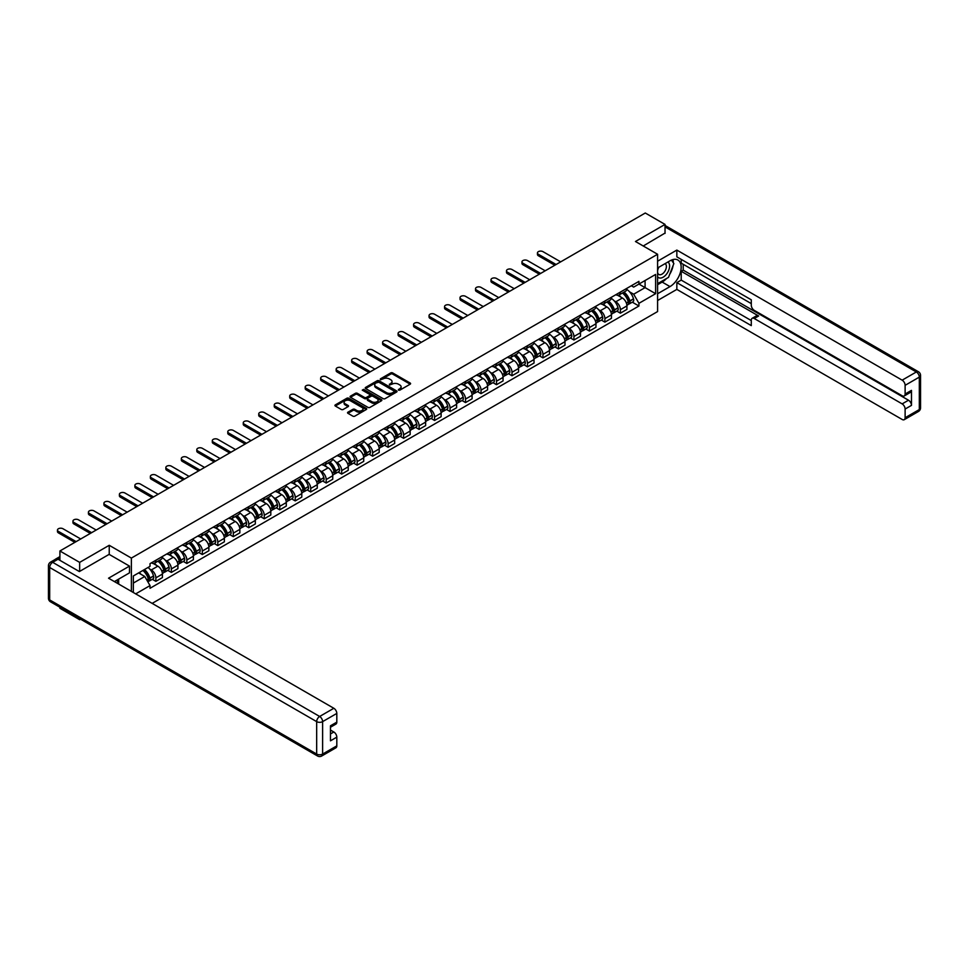 <?xml version="1.0" encoding="UTF-8"?>
<svg xmlns="http://www.w3.org/2000/svg" width="969" height="969" viewBox="0 0 969 969"><rect width="100%" height="100%" fill="white"/><g stroke="black" fill="none" stroke-linecap="round" stroke-linejoin="round"><path stroke-width="1.45" d="M398.477 390.156L399.846 390.156L410.19 384.172A1.381 0.799 0 0 0 410.19 383.046L392.651 372.92A1.381 0.799 0 0 0 390.713 372.92L380.357 378.903L380.357 379.691L383.058 378.915A4.409 2.544 0 0 1 389.296 378.915L390.761 379.763A4.409 2.544 0 0 1 392.045 381.556A4.409 2.544 0 0 1 390.761 383.361L389.417 384.923L392.118 384.148A4.409 2.544 0 0 1 398.356 384.148L399.822 384.996A4.409 2.544 0 0 1 401.105 386.788A4.409 2.544 0 0 1 399.822 388.593L398.477 390.156L398.477 389.368M347.944 412.188A1.381 0.799 0 0 0 347.944 413.315L352.861 416.149A1.381 0.799 0 0 0 354.811 416.149L366.306 409.512A1.381 0.799 0 0 0 366.306 408.385L348.767 398.259A1.381 0.799 0 0 0 346.817 398.259L335.322 404.897A1.381 0.799 0 0 0 335.322 406.023L341.27 409.451A1.381 0.799 0 0 0 343.22 409.451L348.137 406.617A1.381 0.799 0 0 0 348.137 405.49L345.194 403.794A3.682 2.132 0 0 1 344.104 402.28A3.682 2.132 0 0 1 346.381 400.318A3.682 2.132 0 0 1 350.403 400.778L361.946 407.44A3.682 2.132 0 0 1 363.024 408.954A3.682 2.132 0 0 1 360.747 410.917A3.682 2.132 0 0 1 356.737 410.456L354.811 409.342A1.381 0.799 0 0 0 352.861 409.342L347.944 412.188L347.944 413.315L352.861 410.493L352.861 409.342M131.372 558.083L109.231 545.305L79.652 562.383L59.908 550.986L645.281 213.01L665.037 224.42L635.458 241.499L657.588 254.266L131.372 558.083L131.372 591.381M383.155 398.659A1.381 0.799 0 0 0 385.105 398.659L396.6 392.021A1.381 0.799 0 0 0 396.6 390.895L379.061 380.769A1.381 0.799 0 0 0 377.123 380.769L365.628 387.406A1.381 0.799 0 0 0 365.628 388.533L383.155 398.659M362.648 390.362L363.629 390.495L363.629 389.344L381.459 399.64A1.381 0.799 0 0 1 381.459 400.766L369.952 407.404A1.381 0.799 0 0 1 368.014 407.404L350.475 397.278L355.393 394.456L355.393 393.317L350.475 396.151A1.381 0.799 0 0 0 350.475 397.278L350.475 396.151M355.393 394.456A1.381 0.799 0 0 1 357.343 394.456L357.343 393.317A1.381 0.799 0 0 0 355.393 393.317M357.343 393.317L364.453 397.423A1.381 0.799 0 0 0 366.403 397.423L369.661 395.534A1.381 0.799 0 0 0 369.661 394.407L362.261 390.132L363.629 389.344M79.652 618.646L79.652 619.688L59.908 608.278L59.908 607.248M152.157 603.384L657.588 311.57L657.588 254.266M79.652 619.688L80.56 619.167M79.652 562.383L79.652 571.383M59.908 550.986L59.908 560.324M55.814 559.089A2.81 1.623 -120 0 0 55.427 559.21A2.81 1.623 -120 0 0 55.124 559.476M665.037 233.408L665.037 224.42M620.378 292.093A6.456 3.731 60 0 1 619.034 294.988L625.586 291.209A6.456 3.731 -120 0 0 626.919 288.314M614.152 300.826L615.812 301.771A6.456 3.731 60 0 1 620.378 309.68L626.919 305.901A6.456 3.731 -120 0 0 622.364 297.992L617.665 295.291M626.919 305.901L626.919 309.402L620.378 313.181L616.817 311.122M619.034 294.988A6.456 3.731 60 0 1 615.86 294.697M620.378 309.68L620.378 313.181M604.886 301.032A6.456 3.731 60 0 1 603.554 303.927L610.107 300.148A6.456 3.731 -120 0 0 611.439 297.253M601.337 320.061L604.886 322.12L611.439 318.341L611.439 314.84A6.456 3.731 -120 0 0 606.873 306.931L602.185 304.23M603.554 303.927A6.456 3.731 60 0 1 600.38 303.636M598.672 309.765L600.32 310.71A6.456 3.731 60 0 1 604.886 318.619L604.886 322.12M589.406 309.971A6.456 3.731 60 0 1 588.074 312.866L594.627 309.087A6.456 3.731 -120 0 0 595.959 306.192M585.857 329L589.406 331.059L595.959 327.28L595.959 323.779A6.456 3.731 -120 0 0 591.393 315.87L586.705 313.169M588.074 312.866A6.456 3.731 60 0 1 584.888 312.575M583.193 318.704L584.84 319.649A6.456 3.731 60 0 1 589.406 327.558L589.406 331.059M573.927 318.91A6.456 3.731 60 0 1 572.582 321.805L579.135 318.026A6.456 3.731 -120 0 0 580.479 315.131M570.378 337.939L573.927 339.998L580.479 336.219L580.479 332.718A6.456 3.731 -120 0 0 575.913 324.809L571.226 322.108M572.582 321.805A6.456 3.731 60 0 1 569.409 321.514M567.713 327.643L569.36 328.588A6.456 3.731 60 0 1 573.927 336.497L573.927 339.998M558.447 327.849A6.456 3.731 60 0 1 557.102 330.744L563.655 326.965A6.456 3.731 -120 0 0 564.988 324.07M554.886 346.878L558.447 348.937L564.988 345.158L564.988 341.657A6.456 3.731 -120 0 0 560.421 333.748L555.734 331.047M557.102 330.744A6.456 3.731 60 0 1 553.929 330.453M552.221 336.582L553.88 337.527A6.456 3.731 60 0 1 558.447 345.436L558.447 348.937M542.955 336.788A6.456 3.731 60 0 1 541.623 339.683L548.175 335.904A6.456 3.731 -120 0 0 549.508 333.009M539.406 355.817L542.955 357.876L549.508 354.097L549.508 350.596A6.456 3.731 -120 0 0 544.941 342.687L540.254 339.986M541.623 339.683A6.456 3.731 60 0 1 538.437 339.392M536.741 345.521L538.389 346.466A6.456 3.731 60 0 1 542.955 354.375L542.955 357.876M527.475 345.727A6.456 3.731 60 0 1 526.143 348.622L532.684 344.843A6.456 3.731 -120 0 0 534.028 341.948M523.926 364.756L527.475 366.815L534.028 363.036L534.028 359.535A6.456 3.731 -120 0 0 529.462 351.626L524.774 348.925M526.143 348.622A6.456 3.731 60 0 1 522.957 348.331M521.261 354.46L522.909 355.405A6.456 3.731 60 0 1 527.475 363.314L527.475 366.815M511.995 354.666A6.456 3.731 60 0 1 510.651 357.561L517.204 353.782A6.456 3.731 -120 0 0 518.548 350.887M508.434 373.695L511.995 375.754L518.548 371.975L518.548 368.474A6.456 3.731 -120 0 0 513.982 360.565L509.294 357.864M510.651 357.561A6.456 3.731 60 0 1 507.477 357.27M505.77 363.399L507.429 364.344A6.456 3.731 60 0 1 511.995 372.253L511.995 375.754M496.503 363.605A6.456 3.731 60 0 1 495.171 366.5L501.724 362.721A6.456 3.731 -120 0 0 503.056 359.826M492.955 382.646L496.503 384.693L503.056 380.914L503.056 377.413A6.456 3.731 -120 0 0 498.49 369.504L493.802 366.803M495.171 366.5A6.456 3.731 60 0 1 491.998 366.209M490.29 372.338L491.949 373.283A6.456 3.731 60 0 1 496.503 381.192L496.503 384.693M481.024 372.544A6.456 3.731 60 0 1 479.691 375.439L486.244 371.66A6.456 3.731 -120 0 0 487.577 368.765M477.475 391.585L481.024 393.632L487.577 389.853L487.577 386.352A6.456 3.731 -120 0 0 483.01 378.443L478.323 375.742M479.691 375.439A6.456 3.731 60 0 1 476.506 375.148M474.81 381.277L476.457 382.222A6.456 3.731 60 0 1 481.024 390.132L481.024 393.632M465.544 381.483A6.456 3.731 60 0 1 464.212 384.378L470.752 380.599A6.456 3.731 -120 0 0 472.097 377.704M461.995 400.524L465.544 402.571L472.097 398.792L472.097 395.291A6.456 3.731 -120 0 0 467.53 387.382L462.843 384.681M464.212 384.378A6.456 3.731 60 0 1 461.026 384.087M459.33 390.216L460.978 391.161A6.456 3.731 60 0 1 465.544 399.071L465.544 402.571M450.064 390.422A6.456 3.731 60 0 1 448.72 393.317L455.273 389.538A6.456 3.731 -120 0 0 456.605 386.643M446.503 409.463L450.064 411.51L456.605 407.731L456.605 404.23A6.456 3.731 -120 0 0 452.051 396.321L447.351 393.62M448.72 393.317A6.456 3.731 60 0 1 445.546 393.026M443.838 399.155L445.498 400.1A6.456 3.731 60 0 1 450.064 408.01L450.064 411.51M434.572 399.361A6.456 3.731 60 0 1 433.24 402.256L439.793 398.477A6.456 3.731 -120 0 0 441.125 395.582M431.023 418.402L434.572 420.449L441.125 416.67L441.125 413.169A6.456 3.731 -120 0 0 436.559 405.26L431.871 402.559M433.24 402.256A6.456 3.731 60 0 1 430.066 401.965M428.359 408.094L430.006 409.039A6.456 3.731 60 0 1 434.572 416.949L434.572 420.449M419.092 408.3A6.456 3.731 60 0 1 417.76 411.195L424.313 407.416A6.456 3.731 -120 0 0 425.645 404.521M415.544 427.341L419.092 429.388L425.645 425.609L425.645 422.109A6.456 3.731 -120 0 0 421.079 414.199L416.391 411.498M417.76 411.195A6.456 3.731 60 0 1 414.575 410.904M412.879 417.033L414.526 417.978A6.456 3.731 60 0 1 419.092 425.888L419.092 429.388M403.613 417.239A6.456 3.731 60 0 1 402.268 420.134L408.821 416.355A6.456 3.731 -120 0 0 410.166 413.46M400.064 436.28L403.613 438.327L410.166 434.548L410.166 431.048A6.456 3.731 -120 0 0 405.599 423.138L400.912 420.437M402.268 420.134A6.456 3.731 60 0 1 399.095 419.843M397.399 425.972L399.046 426.917A6.456 3.731 60 0 1 403.613 434.827L403.613 438.327M388.133 426.178A6.456 3.731 60 0 1 386.788 429.073L393.341 425.294A6.456 3.731 -120 0 0 394.674 422.399M384.572 445.219L388.133 447.266L394.674 443.487L394.674 439.987A6.456 3.731 -120 0 0 390.107 432.077L385.42 429.376M386.788 429.073A6.456 3.731 60 0 1 383.615 428.782M381.907 434.911L383.567 435.856A6.456 3.731 60 0 1 388.133 443.766L388.133 447.266M372.641 435.117A6.456 3.731 60 0 1 371.309 438.012L377.862 434.233A6.456 3.731 -120 0 0 379.194 431.338M369.092 454.158L372.641 456.205L379.194 452.426L379.194 448.926A6.456 3.731 -120 0 0 374.628 441.016L369.94 438.315M371.309 438.012A6.456 3.731 60 0 1 368.123 437.722M366.427 443.85L368.075 444.795A6.456 3.731 60 0 1 372.641 452.705L372.641 456.205M357.161 444.056A6.456 3.731 60 0 1 355.829 446.951L362.37 443.172A6.456 3.731 -120 0 0 363.714 440.277M353.612 463.097L357.161 465.144L363.714 461.365L363.714 457.865A6.456 3.731 -120 0 0 359.148 449.955L354.46 447.254M355.829 446.951A6.456 3.731 60 0 1 352.643 446.661M350.948 452.789L352.595 453.734A6.456 3.731 60 0 1 357.161 461.644L357.161 465.144M341.682 452.995A6.456 3.731 60 0 1 340.337 455.89L346.89 452.111A6.456 3.731 -120 0 0 348.234 449.216M338.12 472.036L341.682 474.083L348.234 470.304L348.234 466.804A6.456 3.731 -120 0 0 343.668 458.894L338.98 456.193M340.337 455.89A6.456 3.731 60 0 1 337.164 455.6M335.456 461.728L337.115 462.673A6.456 3.731 60 0 1 341.682 470.583L341.682 474.083M326.19 461.934A6.456 3.731 60 0 1 324.857 464.829L331.41 461.05A6.456 3.731 -120 0 0 332.742 458.155M322.641 480.975L326.19 483.022L332.742 479.243L332.742 475.743A6.456 3.731 -120 0 0 328.176 467.833L323.489 465.132M324.857 464.829A6.456 3.731 60 0 1 321.684 464.539M319.976 470.668L321.635 471.612A6.456 3.731 60 0 1 326.19 479.522L326.19 483.022M310.71 470.873A6.456 3.731 60 0 1 309.377 473.768L315.93 469.989A6.456 3.731 -120 0 0 317.263 467.094M307.161 489.914L310.71 491.961L317.263 488.182L317.263 484.682A6.456 3.731 -120 0 0 312.696 476.772L308.009 474.071M309.377 473.768A6.456 3.731 60 0 1 306.192 473.478M304.496 479.607L306.143 480.551A6.456 3.731 60 0 1 310.71 488.461L310.71 491.961M295.23 479.812A6.456 3.731 60 0 1 293.898 482.707L300.438 478.928A6.456 3.731 -120 0 0 301.783 476.033M291.681 498.853L295.23 500.9L301.783 497.121L301.783 493.621A6.456 3.731 -120 0 0 297.217 485.711L292.529 483.01M293.898 482.707A6.456 3.731 60 0 1 290.712 482.417M289.016 488.546L290.664 489.49A6.456 3.731 60 0 1 295.23 497.4L295.23 500.9M279.75 488.751A6.456 3.731 60 0 1 278.406 491.646L284.959 487.867A6.456 3.731 -120 0 0 286.291 484.972M276.189 507.792L279.75 509.839L286.291 506.06L286.291 502.56A6.456 3.731 -120 0 0 281.737 494.65L277.037 491.949M278.406 491.646A6.456 3.731 60 0 1 275.232 491.356M273.524 497.485L275.184 498.429A6.456 3.731 60 0 1 279.75 506.339L279.75 509.839M264.258 497.691A6.456 3.731 60 0 1 262.926 500.585L269.479 496.806A6.456 3.731 -120 0 0 270.811 493.911M260.709 516.731L264.258 518.778L270.811 514.999L270.811 511.499A6.456 3.731 -120 0 0 266.245 503.589L261.557 500.888M262.926 500.585A6.456 3.731 60 0 1 259.753 500.295M258.045 506.424L259.692 507.368A6.456 3.731 60 0 1 264.258 515.278L264.258 518.778M248.779 506.63A6.456 3.731 60 0 1 247.446 509.524L253.999 505.745A6.456 3.731 -120 0 0 255.332 502.85M245.23 525.67L248.779 527.717L255.332 523.938L255.332 520.438A6.456 3.731 -120 0 0 250.765 512.528L246.078 509.827M247.446 509.524A6.456 3.731 60 0 1 244.261 509.234M242.565 515.363L244.212 516.307A6.456 3.731 60 0 1 248.779 524.217L248.779 527.717M233.299 515.569A6.456 3.731 60 0 1 231.954 518.463L238.507 514.684A6.456 3.731 -120 0 0 239.852 511.789M229.75 534.609L233.299 536.656L239.852 532.877L239.852 529.377A6.456 3.731 -120 0 0 235.285 521.467L230.598 518.766M231.954 518.463A6.456 3.731 60 0 1 228.781 518.173M227.085 524.302L228.732 525.246A6.456 3.731 60 0 1 233.299 533.156L233.299 536.656M217.819 524.508A6.456 3.731 60 0 1 216.475 527.402L223.027 523.623A6.456 3.731 -120 0 0 224.36 520.728M214.258 543.548L217.819 545.595L224.36 541.816L224.36 538.316A6.456 3.731 -120 0 0 219.793 530.406L215.106 527.705M216.475 527.402A6.456 3.731 60 0 1 213.301 527.112M211.593 533.241L213.253 534.185A6.456 3.731 60 0 1 217.819 542.095L217.819 545.595M202.327 533.447A6.456 3.731 60 0 1 200.995 536.341L207.548 532.562A6.456 3.731 -120 0 0 208.88 529.668M198.778 552.487L202.327 554.534L208.88 550.755L208.88 547.255A6.456 3.731 -120 0 0 204.314 539.345L199.626 536.644M200.995 536.341A6.456 3.731 60 0 1 197.809 536.051M196.113 542.18L197.761 543.124A6.456 3.731 60 0 1 202.327 551.034L202.327 554.534M186.847 542.386A6.456 3.731 60 0 1 185.515 545.281L192.056 541.501A6.456 3.731 -120 0 0 193.4 538.607M183.298 561.426L186.847 563.473L193.4 559.694L193.4 556.194A6.456 3.731 -120 0 0 188.834 548.284L184.146 545.583M185.515 545.281A6.456 3.731 60 0 1 182.329 544.99M180.634 551.119L182.281 552.064A6.456 3.731 60 0 1 186.847 559.973L186.847 563.473M171.368 551.325A6.456 3.731 60 0 1 170.023 554.22L176.576 550.44A6.456 3.731 -120 0 0 177.921 547.546M167.807 570.366L171.368 572.413L177.921 568.633L177.921 565.133A6.456 3.731 -120 0 0 173.354 557.223L168.667 554.522M170.023 554.22A6.456 3.731 60 0 1 166.85 553.929M165.142 560.058L166.801 561.003A6.456 3.731 60 0 1 171.368 568.912L171.368 572.413M155.876 560.264A6.456 3.731 60 0 1 154.543 563.159L161.096 559.379A6.456 3.731 -120 0 0 162.429 556.485M152.327 579.305L155.876 581.352L162.429 577.572L162.429 574.072A6.456 3.731 -120 0 0 157.862 566.162L153.175 563.461M154.543 563.159A6.456 3.731 60 0 1 151.37 562.868M149.662 568.997L151.321 569.942A6.456 3.731 60 0 1 155.876 577.851L155.876 581.352M631.34 285.758L633.678 287.103L655.613 274.445L645.088 280.513L645.088 287.623L633.678 294.213L629.644 291.887M133.347 592.519L133.347 575.961L150.025 566.332L150.025 563.643L638.934 281.373L638.934 284.074L655.613 293.692L638.934 303.321L633.678 294.213M655.613 274.445L655.613 293.692M133.347 583.072L144.769 576.482L150.025 585.591L150.025 588.28L638.934 306.01L638.934 303.321M150.025 585.591L135.684 593.876M109.231 545.305L109.231 554.413M144.769 576.482L138.615 572.921M632.309 302.183L638.934 306.01M398.865 390.289L399.822 389.732A4.409 2.544 0 0 0 401.105 387.939L401.105 386.788M392.045 381.556L392.045 382.707A4.409 2.544 0 0 1 390.761 384.499L389.804 385.056M410.178 384.184L392.651 374.07A1.381 0.799 0 0 0 390.713 374.07L380.744 379.824M396.587 392.033L379.061 381.919A1.381 0.799 0 0 0 377.123 381.919L365.64 388.545M394.165 391.851L394.165 391.064L378.77 382.174L375.996 382.997A4.409 2.544 0 0 0 374.712 384.79A4.409 2.544 0 0 0 375.996 386.595L386.522 392.663A4.409 2.544 0 0 0 392.76 392.663L394.165 391.851L394.165 393.002L394.444 391.464M374.712 384.79L374.712 385.941A4.409 2.544 0 0 0 375.996 387.733L375.996 386.595M394.165 393.002L392.76 393.814A4.409 2.544 0 0 1 386.522 393.814L375.996 387.733M357.343 394.456L364.453 398.562A1.381 0.799 0 0 0 366.403 398.562L369.661 396.684A1.381 0.799 0 0 0 370.073 396.115L370.073 394.977M363.629 390.495L381.435 400.778M371.83 401.687A3.682 2.132 0 0 0 375.851 402.147A3.682 2.132 0 0 0 378.128 400.173A3.682 2.132 0 0 0 377.05 398.671L372.98 396.321A1.381 0.799 0 0 0 371.03 396.321L367.76 398.211A1.381 0.799 0 0 0 367.76 399.337L371.83 401.687L371.83 402.825A3.682 2.132 0 0 0 375.851 403.286A3.682 2.132 0 0 0 378.128 401.323L378.128 400.173M367.36 398.768L367.36 399.918A1.381 0.799 0 0 0 367.76 400.476L367.76 399.337M371.83 402.825L367.76 400.476M363.024 408.954L363.024 410.093A3.682 2.132 0 0 1 360.747 412.067A3.682 2.132 0 0 1 356.737 411.607L354.811 410.493A1.381 0.799 0 0 0 352.861 410.493M344.104 402.28L344.104 403.431A3.682 2.132 0 0 0 345.194 404.933L345.194 403.794M348.137 405.49L348.137 406.617L345.194 404.933M366.306 408.385L366.306 409.512L348.767 399.41A1.381 0.799 0 0 0 346.817 399.41L335.347 406.035L335.322 404.897M622.813 292.808A8.842 5.099 60 0 1 622.861 292.832A8.842 5.099 60 0 1 628.675 300.765L628.724 300.959A1.72 0.993 60 0 1 628.457 302.304A1.72 0.993 60 0 1 628.421 302.328M560.676 261.86L542.955 251.637A3.234 1.865 -0 0 0 539.442 251.237A3.234 1.865 -0 0 0 537.444 252.957A3.234 1.865 -0 0 0 538.389 254.278L538.389 255.768A3.234 1.865 180 0 1 537.444 254.447L537.444 252.957M622.425 293.038A10.671 6.153 60 0 1 628.287 301.831L628.336 302.013A3.549 2.047 60 0 1 627.779 304.799L626.895 305.308M628.384 304.024A3.549 2.047 -120 0 0 629.365 303.891A3.549 2.047 -120 0 0 629.923 301.105L629.874 300.923A10.671 6.153 -120 0 0 624.012 292.117M626.786 289.44A10.671 6.153 60 0 1 633.496 298.827L633.544 299.009A3.549 2.047 60 0 1 632.987 301.795L629.365 303.891M554.813 265.24L538.389 255.768M618.791 295.109A10.671 6.153 60 0 1 621.008 297.217M556.109 264.501L538.389 254.278M626.204 297.229L627.561 298.016M657.588 267.965L670.003 260.806A15.795 9.121 120 0 1 677.9 260.019A15.795 9.121 120 0 1 680.311 272.677A15.795 9.121 120 0 1 670.003 286.594L657.588 293.752M657.588 300.511L676.846 289.404L676.846 282.633L751.29 325.608L751.29 320.23A4.215 2.435 -120 0 1 752.162 318.304A4.215 2.435 -120 0 1 754.257 318.51L902.151 403.891L908.498 400.221A4.215 2.435 60 0 1 911.478 405.381L911.478 390.362A4.215 2.435 60 0 1 910.606 392.288L904.247 395.958A4.215 2.435 -120 0 0 905.119 394.032L905.119 385.323A4.215 2.435 -120 0 0 902.151 380.163L916.335 371.975L665.037 226.879M683.206 264.295L683.206 270.145L681.219 271.296L681.219 280.114L676.846 282.633M681.219 259.377L681.219 263.156L751.29 303.612M904.247 395.958A4.215 2.435 -120 0 1 902.151 395.752L754.257 310.371A4.215 2.435 -120 0 1 751.29 305.211L751.29 299.821L676.846 256.846L676.846 250.087L902.151 380.163M657.588 261.206L676.846 250.087M676.846 289.404L902.151 419.468A4.215 2.435 -120 0 0 904.247 419.686A4.215 2.435 -120 0 0 905.119 417.748L905.119 409.039A4.215 2.435 -120 0 0 902.151 403.891M665.037 233.069L643.246 245.993M681.219 271.296L758.63 315.991L754.257 318.51M683.206 270.145L908.498 400.221M681.219 280.114L751.29 320.569M752.162 318.304L756.523 315.773A4.215 2.435 60 0 1 758.63 315.991M657.588 284.704L662.154 282.064A15.795 9.121 120 0 0 666.539 278.503M669.664 274.372A15.795 9.121 120 0 0 673.067 265.615M673.322 262.781A15.795 9.121 120 0 0 672.934 259.559M58.019 559.234L52.665 562.323A4.215 2.435 -120 0 0 50.558 562.117L55.911 559.028A4.215 2.435 60 0 1 58.019 559.234L79.361 571.553L109.134 554.365L129.483 566.102L129.483 572.873L115.384 581.012A15.795 9.121 120 0 0 114.439 581.606M129.483 566.102L108.54 578.202L333.833 708.278A4.215 2.435 60 0 1 336.812 713.426L336.812 722.135A4.215 2.435 60 0 1 335.94 724.073L330.465 727.234M118.666 582.914L118.666 579.111M330.465 733.945L333.833 731.995A4.215 2.435 60 0 1 336.812 737.155L336.812 745.864A4.215 2.435 60 0 1 335.94 747.789L321.744 755.99A4.215 2.435 -120 0 0 322.616 754.064L336.812 745.864M336.812 722.135L330.465 725.805L330.465 740.825L336.812 737.155M333.833 731.995L330.465 730.045M657.588 276.734A9.121 5.269 120 0 0 664.843 275.947A9.121 5.269 120 0 0 669.603 266.015A9.121 5.269 120 0 0 667.944 261.993M658.363 267.529A9.121 5.269 120 0 0 657.588 269.176M657.588 272.216A6.25 3.61 120 0 0 658.847 274.469A6.25 3.61 120 0 0 663.668 272.798A6.25 3.61 120 0 0 666.393 266.511A6.25 3.61 120 0 0 665.097 263.653A6.25 3.61 120 0 0 665.085 263.641M658.872 267.226A6.25 3.61 120 0 0 657.588 270.969M671.432 260.092L673.867 263.556L668.513 277.364L657.794 283.554M116.764 580.213L119.054 584.271M607.333 301.747A8.842 5.099 60 0 1 607.369 301.771A8.842 5.099 60 0 1 613.195 309.705L613.244 309.898A1.72 0.993 60 0 1 612.965 311.243A1.72 0.993 60 0 1 612.929 311.267M545.196 270.799L527.475 260.576A3.234 1.865 -0 0 0 523.963 260.176A3.234 1.865 -0 0 0 521.964 261.896A3.234 1.865 -0 0 0 522.909 263.217L522.909 264.707A3.234 1.865 180 0 1 521.964 263.386L521.964 261.896M606.945 301.977A10.671 6.153 60 0 1 612.808 310.77L612.856 310.952A3.549 2.047 60 0 1 612.299 313.738L611.415 314.247M612.905 312.963A3.549 2.047 -120 0 0 613.886 312.83A3.549 2.047 -120 0 0 614.443 310.044L614.394 309.862A10.671 6.153 -120 0 0 608.532 301.056M611.306 298.379A10.671 6.153 60 0 1 618.016 307.767L618.065 307.948A3.549 2.047 60 0 1 617.507 310.734L613.886 312.83M539.333 274.179L522.909 264.707M603.299 304.048A10.671 6.153 60 0 1 605.528 306.156M540.629 273.44L522.909 263.217M610.712 306.168L612.081 306.955M591.841 310.686A8.842 5.099 60 0 1 591.889 310.71A8.842 5.099 60 0 1 597.703 318.644L597.764 318.837A1.72 0.993 60 0 1 597.485 320.182A1.72 0.993 60 0 1 597.449 320.206M529.704 279.738L511.995 269.515A3.234 1.865 -0 0 0 508.471 269.116A3.234 1.865 -0 0 0 506.484 270.835A3.234 1.865 -0 0 0 507.429 272.156L507.429 273.646A3.234 1.865 180 0 1 506.484 272.325L506.484 270.835M591.453 310.916A10.671 6.153 60 0 1 597.316 319.709L597.376 319.891A3.549 2.047 60 0 1 596.807 322.677L595.935 323.186M597.413 321.902A3.549 2.047 -120 0 0 598.406 321.769A3.549 2.047 -120 0 0 598.963 318.983L598.903 318.801A10.671 6.153 -120 0 0 593.04 309.995M595.826 307.318A10.671 6.153 60 0 1 602.536 316.706L602.585 316.887A3.549 2.047 60 0 1 602.028 319.673L598.406 321.769M523.854 283.118L507.429 273.646M587.82 312.987A10.671 6.153 60 0 1 590.048 315.095M525.137 282.379L507.429 272.156M595.232 315.107L596.589 315.894M576.361 319.625A8.842 5.099 60 0 1 576.41 319.649A8.842 5.099 60 0 1 582.224 327.583L582.272 327.776A1.72 0.993 60 0 1 582.006 329.121A1.72 0.993 60 0 1 581.969 329.145M514.224 288.677L496.503 278.454A3.234 1.865 -0 0 0 492.991 278.055A3.234 1.865 -0 0 0 490.992 279.775A3.234 1.865 -0 0 0 491.949 281.095L491.949 282.585A3.234 1.865 180 0 1 490.992 281.264L490.992 279.775M575.974 319.855A10.671 6.153 60 0 1 581.836 328.648L581.884 328.83A3.549 2.047 60 0 1 581.327 331.616L580.443 332.125M581.933 330.841A3.549 2.047 -120 0 0 582.914 330.708A3.549 2.047 -120 0 0 583.471 327.922L583.423 327.74A10.671 6.153 -120 0 0 577.56 318.934M580.346 316.257A10.671 6.153 60 0 1 587.044 325.645L587.105 325.826A3.549 2.047 60 0 1 586.536 328.612L582.914 330.708M508.374 292.057L491.949 282.585M572.34 321.926A10.671 6.153 60 0 1 574.569 324.034M509.658 291.318L491.949 281.095M579.753 324.046L581.109 324.833M560.881 328.564A8.842 5.099 60 0 1 560.918 328.588A8.842 5.099 60 0 1 566.744 336.522L566.792 336.715A1.72 0.993 60 0 1 566.526 338.06A1.72 0.993 60 0 1 566.477 338.084M498.744 297.616L481.024 287.393A3.234 1.865 -0 0 0 477.511 286.994A3.234 1.865 -0 0 0 475.513 288.714A3.234 1.865 -0 0 0 476.457 290.034L476.457 291.524A3.234 1.865 180 0 1 475.513 290.203L475.513 288.714M560.494 328.794A10.671 6.153 60 0 1 566.356 337.587L566.405 337.769A3.549 2.047 60 0 1 565.848 340.555L564.963 341.064M566.453 339.78A3.549 2.047 -120 0 0 567.434 339.647A3.549 2.047 -120 0 0 567.991 336.861L567.943 336.679A10.671 6.153 -120 0 0 562.081 327.873M564.854 325.196A10.671 6.153 60 0 1 571.565 334.584L571.613 334.765A3.549 2.047 60 0 1 571.056 337.551L567.434 339.647M492.882 300.996L476.457 291.524M556.848 330.865A10.671 6.153 60 0 1 559.077 332.973M494.178 300.257L476.457 290.034M564.273 332.985L565.63 333.772M545.39 337.503A8.842 5.099 60 0 1 545.438 337.527A8.842 5.099 60 0 1 551.264 345.461L551.313 345.654A1.72 0.993 60 0 1 551.034 346.999A1.72 0.993 60 0 1 550.998 347.023M483.265 306.555L465.544 296.332A3.234 1.865 -0 0 0 462.019 295.933A3.234 1.865 -0 0 0 460.033 297.653A3.234 1.865 -0 0 0 460.978 298.973L460.978 300.463A3.234 1.865 180 0 1 460.033 299.142L460.033 297.653M545.014 337.733A10.671 6.153 60 0 1 550.876 346.527L550.925 346.708A3.549 2.047 60 0 1 550.368 349.494L549.484 350.003M550.973 348.719A3.549 2.047 -120 0 0 551.955 348.586A3.549 2.047 -120 0 0 552.512 345.8L552.463 345.618A10.671 6.153 -120 0 0 546.601 336.812M549.375 334.135A10.671 6.153 60 0 1 556.085 343.523L556.133 343.704A3.549 2.047 60 0 1 555.576 346.49L551.955 348.586M477.402 309.935L460.978 300.463M541.368 339.804A10.671 6.153 60 0 1 543.597 341.912M478.698 309.196L460.978 298.973M548.781 341.924L550.15 342.711M529.91 346.442A8.842 5.099 60 0 1 529.958 346.466A8.842 5.099 60 0 1 535.772 354.4L535.833 354.593A1.72 0.993 60 0 1 535.554 355.938A1.72 0.993 60 0 1 535.518 355.962M467.773 315.494L450.064 305.271A3.234 1.865 -0 0 0 446.539 304.872A3.234 1.865 -0 0 0 444.553 306.592A3.234 1.865 -0 0 0 445.498 307.912L445.498 309.402A3.234 1.865 180 0 1 444.553 308.081L444.553 306.592M529.522 346.672A10.671 6.153 60 0 1 535.385 355.466L535.445 355.647A3.549 2.047 60 0 1 534.876 358.433L534.004 358.942M535.482 357.658A3.549 2.047 -120 0 0 536.463 357.525A3.549 2.047 -120 0 0 537.032 354.739L536.971 354.557A10.671 6.153 -120 0 0 531.109 345.751M533.895 343.074A10.671 6.153 60 0 1 540.593 352.462L540.654 352.643A3.549 2.047 60 0 1 540.096 355.429L536.463 357.525M461.922 318.874L445.498 309.402M525.888 348.743A10.671 6.153 60 0 1 528.117 350.851M463.206 318.135L445.498 307.912M533.301 350.863L534.658 351.65M514.43 355.381A8.842 5.099 60 0 1 514.478 355.405A8.842 5.099 60 0 1 520.292 363.339L520.341 363.532A1.72 0.993 60 0 1 520.074 364.877A1.72 0.993 60 0 1 520.038 364.901M452.293 324.433L434.572 314.21A3.234 1.865 -0 0 0 431.06 313.811A3.234 1.865 -0 0 0 429.061 315.531A3.234 1.865 -0 0 0 430.006 316.851L430.006 318.341A3.234 1.865 180 0 1 429.061 317.02L429.061 315.531M514.042 355.611A10.671 6.153 60 0 1 519.905 364.405L519.953 364.586A3.549 2.047 60 0 1 519.396 367.372L518.512 367.881M520.002 366.597A3.549 2.047 -120 0 0 520.983 366.464A3.549 2.047 -120 0 0 521.54 363.678L521.492 363.496A10.671 6.153 -120 0 0 515.629 354.69M518.403 352.013A10.671 6.153 60 0 1 525.113 361.401L525.162 361.582A3.549 2.047 60 0 1 524.604 364.368L520.983 366.464M446.443 327.813L430.006 318.341M510.409 357.682A10.671 6.153 60 0 1 512.637 359.79M447.726 327.074L430.006 316.851M517.821 359.802L519.178 360.589M498.95 364.32A8.842 5.099 60 0 1 498.987 364.344A8.842 5.099 60 0 1 504.813 372.278L504.861 372.471A1.72 0.993 60 0 1 504.595 373.816A1.72 0.993 60 0 1 504.546 373.84M436.813 333.372L419.092 323.149A3.234 1.865 -0 0 0 415.58 322.75A3.234 1.865 -0 0 0 413.581 324.47A3.234 1.865 -0 0 0 414.526 325.79L414.526 327.28A3.234 1.865 180 0 1 413.581 325.959L413.581 324.47M498.563 364.55A10.671 6.153 60 0 1 504.425 373.344L504.474 373.537A3.549 2.047 60 0 1 503.916 376.311L503.032 376.82M504.522 375.536A3.549 2.047 -120 0 0 505.503 375.403A3.549 2.047 -120 0 0 506.06 372.617L506.012 372.435A10.671 6.153 -120 0 0 500.149 363.629M502.923 360.952A10.671 6.153 60 0 1 509.633 370.34L509.682 370.521A3.549 2.047 60 0 1 509.125 373.307L505.503 375.403M430.951 336.752L414.526 327.28M494.917 366.621A10.671 6.153 60 0 1 497.145 368.729M432.247 336.013L414.526 325.79M502.33 368.741L503.698 369.528M483.458 373.259A8.842 5.099 60 0 1 483.507 373.283A8.842 5.099 60 0 1 489.321 381.217L489.381 381.411A1.72 0.993 60 0 1 489.103 382.755A1.72 0.993 60 0 1 489.066 382.779M421.321 342.311L403.613 332.088A3.234 1.865 -0 0 0 400.088 331.689A3.234 1.865 -0 0 0 398.102 333.409A3.234 1.865 -0 0 0 399.046 334.729L399.046 336.219A3.234 1.865 180 0 1 398.102 334.899L398.102 333.409M483.071 373.489A10.671 6.153 60 0 1 488.933 382.283L488.994 382.476A3.549 2.047 60 0 1 488.437 385.25L487.552 385.759M489.042 384.475A3.549 2.047 -120 0 0 490.023 384.342A3.549 2.047 -120 0 0 490.58 381.556L490.532 381.374A10.671 6.153 -120 0 0 484.67 372.568M487.443 369.892A10.671 6.153 60 0 1 494.154 379.279L494.202 379.46A3.549 2.047 60 0 1 493.645 382.246L490.023 384.342M415.471 345.691L399.046 336.219M479.437 375.56A10.671 6.153 60 0 1 481.666 377.668M416.767 344.952L399.046 334.729M486.85 377.68L488.206 378.467M467.979 382.198A8.842 5.099 60 0 1 468.027 382.222A8.842 5.099 60 0 1 473.841 390.168L473.889 390.35A1.72 0.993 60 0 1 473.623 391.694A1.72 0.993 60 0 1 473.587 391.718M405.841 351.25L388.133 341.027A3.234 1.865 -0 0 0 384.608 340.628A3.234 1.865 -0 0 0 382.622 342.348A3.234 1.865 -0 0 0 383.567 343.668L383.567 345.158A3.234 1.865 180 0 1 382.622 343.838L382.622 342.348M467.591 382.428A10.671 6.153 60 0 1 473.453 391.222L473.502 391.415A3.549 2.047 60 0 1 472.945 394.189L472.06 394.698M473.55 393.414A3.549 2.047 -120 0 0 474.531 393.281A3.549 2.047 -120 0 0 475.101 390.495L475.04 390.313A10.671 6.153 -120 0 0 469.178 381.507M471.964 378.831A10.671 6.153 60 0 1 478.662 388.218L478.722 388.399A3.549 2.047 60 0 1 478.153 391.185L474.531 393.281M399.991 354.63L383.567 345.158M463.957 384.499A10.671 6.153 60 0 1 466.186 386.607M401.275 353.891L383.567 343.668M471.37 386.619L472.727 387.406M452.499 391.137A8.842 5.099 60 0 1 452.547 391.161A8.842 5.099 60 0 1 458.361 399.107L458.41 399.289A1.72 0.993 60 0 1 458.143 400.633A1.72 0.993 60 0 1 458.107 400.657M390.362 360.189L372.641 349.966A3.234 1.865 -0 0 0 369.128 349.567A3.234 1.865 -0 0 0 367.13 351.287A3.234 1.865 -0 0 0 368.075 352.607L368.075 354.097A3.234 1.865 180 0 1 367.13 352.777L367.13 351.287M452.111 391.367A10.671 6.153 60 0 1 457.974 400.161L458.022 400.354A3.549 2.047 60 0 1 457.465 403.128L456.581 403.637M458.071 402.353A3.549 2.047 -120 0 0 459.052 402.22A3.549 2.047 -120 0 0 459.609 399.434L459.56 399.252A10.671 6.153 -120 0 0 453.698 390.446M456.472 387.77A10.671 6.153 60 0 1 463.182 397.157L463.23 397.338A3.549 2.047 60 0 1 462.673 400.124L459.052 402.22M384.499 363.581L368.075 354.097M448.477 393.438A10.671 6.153 60 0 1 450.694 395.546M385.795 362.83L368.075 352.607M455.89 395.558L457.247 396.345M437.019 400.076A8.842 5.099 60 0 1 437.055 400.1A8.842 5.099 60 0 1 442.881 408.046L442.93 408.228A1.72 0.993 60 0 1 442.651 409.572A1.72 0.993 60 0 1 442.615 409.596M374.882 369.128L357.161 358.905A3.234 1.865 -0 0 0 353.649 358.506A3.234 1.865 -0 0 0 351.65 360.226A3.234 1.865 -0 0 0 352.595 361.546L352.595 363.036A3.234 1.865 180 0 1 351.65 361.716L351.65 360.226M436.631 400.306A10.671 6.153 60 0 1 442.494 409.1L442.542 409.293A3.549 2.047 60 0 1 441.985 412.067L441.101 412.576M442.591 411.292A3.549 2.047 -120 0 0 443.572 411.159A3.549 2.047 -120 0 0 444.129 408.373L444.081 408.191A10.671 6.153 -120 0 0 438.218 399.385M440.992 396.709A10.671 6.153 60 0 1 447.702 406.096L447.751 406.277A3.549 2.047 60 0 1 447.193 409.063L443.572 411.159M369.019 372.52L352.595 363.036M432.986 402.377A10.671 6.153 60 0 1 435.214 404.485M370.315 371.769L352.595 361.546M440.398 404.497L441.767 405.284M421.527 409.015A8.842 5.099 60 0 1 421.576 409.039A8.842 5.099 60 0 1 427.39 416.985L427.45 417.167A1.72 0.993 60 0 1 427.172 418.511A1.72 0.993 60 0 1 427.135 418.535M359.39 378.067L341.682 367.845A3.234 1.865 -0 0 0 338.157 367.445A3.234 1.865 -0 0 0 336.17 369.165A3.234 1.865 -0 0 0 337.115 370.485L337.115 371.975A3.234 1.865 180 0 1 336.17 370.655L336.17 369.165M421.14 409.245A10.671 6.153 60 0 1 427.002 418.039L427.063 418.233A3.549 2.047 60 0 1 426.493 421.006L425.621 421.515M427.099 420.231A3.549 2.047 -120 0 0 428.092 420.098A3.549 2.047 -120 0 0 428.649 417.312L428.589 417.13A10.671 6.153 -120 0 0 422.726 408.324M425.512 405.648A10.671 6.153 60 0 1 432.222 415.035L432.271 415.216A3.549 2.047 60 0 1 431.714 418.002L428.092 420.098M353.54 381.459L337.115 371.975M417.506 411.316A10.671 6.153 60 0 1 419.734 413.424M354.824 380.708L337.115 370.485M424.919 413.436L426.275 414.223M406.047 417.954A8.842 5.099 60 0 1 406.096 417.978A8.842 5.099 60 0 1 411.91 425.924L411.958 426.106A1.72 0.993 60 0 1 411.692 427.45A1.72 0.993 60 0 1 411.655 427.474M343.91 387.006L326.19 376.784A3.234 1.865 -0 0 0 322.677 376.384A3.234 1.865 -0 0 0 320.678 378.104A3.234 1.865 -0 0 0 321.635 379.424L321.635 380.914A3.234 1.865 180 0 1 320.678 379.594L320.678 378.104M405.66 418.184A10.671 6.153 60 0 1 411.522 426.978L411.571 427.172A3.549 2.047 60 0 1 411.013 429.945L410.129 430.454M411.619 429.17A3.549 2.047 -120 0 0 412.6 429.037A3.549 2.047 -120 0 0 413.157 426.251L413.109 426.069A10.671 6.153 -120 0 0 407.246 417.264M410.032 414.587A10.671 6.153 60 0 1 416.731 423.974L416.791 424.156A3.549 2.047 60 0 1 416.222 426.941L412.6 429.037M338.06 390.398L321.635 380.914M402.026 420.255A10.671 6.153 60 0 1 404.255 422.363M339.344 389.647L321.635 379.424M409.439 422.375L410.795 423.162M390.568 426.893A8.842 5.099 60 0 1 390.604 426.917A8.842 5.099 60 0 1 396.43 434.863L396.478 435.045A1.72 0.993 60 0 1 396.212 436.389A1.72 0.993 60 0 1 396.164 436.413M328.43 395.946L310.71 385.723A3.234 1.865 -0 0 0 307.197 385.323A3.234 1.865 -0 0 0 305.199 387.043A3.234 1.865 -0 0 0 306.143 388.363L306.143 389.853A3.234 1.865 180 0 1 305.199 388.533L305.199 387.043M390.18 427.123A10.671 6.153 60 0 1 396.042 435.917L396.091 436.111A3.549 2.047 60 0 1 395.534 438.884L394.649 439.393M396.139 438.109A3.549 2.047 -120 0 0 397.12 437.976A3.549 2.047 -120 0 0 397.678 435.19L397.629 435.008A10.671 6.153 -120 0 0 391.767 426.203M394.54 423.526A10.671 6.153 60 0 1 401.251 432.913L401.299 433.095A3.549 2.047 60 0 1 400.742 435.88L397.12 437.976M322.568 399.337L306.143 389.853M386.534 429.194A10.671 6.153 60 0 1 388.763 431.302M323.864 398.586L306.143 388.363M393.959 431.314L395.316 432.101M375.076 435.832A8.842 5.099 60 0 1 375.124 435.856A8.842 5.099 60 0 1 380.95 443.802L380.999 443.984A1.72 0.993 60 0 1 380.72 445.328A1.72 0.993 60 0 1 380.684 445.352M312.951 404.885L295.23 394.662A3.234 1.865 -0 0 0 291.705 394.262A3.234 1.865 -0 0 0 289.719 395.982A3.234 1.865 -0 0 0 290.664 397.302L290.664 398.792A3.234 1.865 180 0 1 289.719 397.472L289.719 395.982M374.7 436.062A10.671 6.153 60 0 1 380.563 444.856L380.611 445.05A3.549 2.047 60 0 1 380.054 447.823L379.17 448.332M380.66 447.048A3.549 2.047 -120 0 0 381.641 446.915A3.549 2.047 -120 0 0 382.198 444.129L382.149 443.947A10.671 6.153 -120 0 0 376.287 435.142M379.061 432.465A10.671 6.153 60 0 1 385.771 441.852L385.819 442.034A3.549 2.047 60 0 1 385.262 444.819L381.641 446.915M307.088 408.276L290.664 398.792M371.054 438.133A10.671 6.153 60 0 1 373.283 440.241M308.384 407.525L290.664 397.302M378.467 440.253L379.836 441.04M359.596 444.771A8.842 5.099 60 0 1 359.644 444.795A8.842 5.099 60 0 1 365.458 452.741L365.519 452.923A1.72 0.993 60 0 1 365.24 454.267A1.72 0.993 60 0 1 365.204 454.291M297.459 413.824L279.75 403.601A3.234 1.865 -0 0 0 276.226 403.201A3.234 1.865 -0 0 0 274.239 404.921A3.234 1.865 -0 0 0 275.184 406.241L275.184 407.731A3.234 1.865 180 0 1 274.239 406.411L274.239 404.921M359.208 445.001A10.671 6.153 60 0 1 365.071 453.795L365.131 453.989A3.549 2.047 60 0 1 364.562 456.762L363.69 457.271M365.168 455.987A3.549 2.047 -120 0 0 366.149 455.854A3.549 2.047 -120 0 0 366.718 453.068L366.657 452.886A10.671 6.153 -120 0 0 360.795 444.081M363.581 441.404A10.671 6.153 60 0 1 370.279 450.791L370.34 450.973A3.549 2.047 60 0 1 369.783 453.758L366.149 455.854M291.608 417.215L275.184 407.731M355.575 447.072A10.671 6.153 60 0 1 357.803 449.18M292.892 416.464L275.184 406.241M362.987 449.192L364.344 449.979M344.116 453.71A8.842 5.099 60 0 1 344.165 453.734A8.842 5.099 60 0 1 349.979 461.68L350.027 461.862A1.72 0.993 60 0 1 349.761 463.206A1.72 0.993 60 0 1 349.724 463.23M281.979 422.763L264.258 412.54A3.234 1.865 -0 0 0 260.746 412.14A3.234 1.865 -0 0 0 258.747 413.86A3.234 1.865 -0 0 0 259.692 415.18L259.692 416.67A3.234 1.865 180 0 1 258.747 415.35L258.747 413.86M343.729 453.94A10.671 6.153 60 0 1 349.591 462.734L349.639 462.928A3.549 2.047 60 0 1 349.082 465.701L348.198 466.21M349.688 464.926A3.549 2.047 -120 0 0 350.669 464.793A3.549 2.047 -120 0 0 351.226 462.007L351.178 461.825A10.671 6.153 -120 0 0 345.315 453.02M348.089 450.343A10.671 6.153 60 0 1 354.799 459.73L354.848 459.912A3.549 2.047 60 0 1 354.291 462.697L350.669 464.793M276.129 426.154L259.692 416.67M340.095 456.011A10.671 6.153 60 0 1 342.323 458.119M277.413 425.403L259.692 415.18M347.508 458.131L348.864 458.918M328.636 462.649A8.842 5.099 60 0 1 328.673 462.673A8.842 5.099 60 0 1 334.499 470.619L334.547 470.801A1.72 0.993 60 0 1 334.281 472.145A1.72 0.993 60 0 1 334.232 472.169M266.499 431.702L248.779 421.479A3.234 1.865 -0 0 0 245.266 421.079A3.234 1.865 -0 0 0 243.267 422.799A3.234 1.865 -0 0 0 244.212 424.119L244.212 425.609A3.234 1.865 180 0 1 243.267 424.289L243.267 422.799M328.249 462.879A10.671 6.153 60 0 1 334.111 471.673L334.16 471.867A3.549 2.047 60 0 1 333.602 474.64L332.718 475.149M334.208 473.865A3.549 2.047 -120 0 0 335.189 473.732A3.549 2.047 -120 0 0 335.746 470.946L335.698 470.764A10.671 6.153 -120 0 0 329.835 461.959M332.609 459.282A10.671 6.153 60 0 1 339.32 468.669L339.368 468.851A3.549 2.047 60 0 1 338.811 471.637L335.189 473.732M260.637 435.093L244.212 425.609M324.603 464.95A10.671 6.153 60 0 1 326.832 467.058M261.933 434.342L244.212 424.119M332.016 467.07L333.384 467.857M313.144 471.588A8.842 5.099 60 0 1 313.193 471.612A8.842 5.099 60 0 1 319.007 479.558L319.067 479.74A1.72 0.993 60 0 1 318.789 481.084A1.72 0.993 60 0 1 318.753 481.108M251.007 440.641L233.299 430.418A3.234 1.865 -0 0 0 229.774 430.018A3.234 1.865 -0 0 0 227.788 431.738A3.234 1.865 -0 0 0 228.732 433.058L228.732 434.548A3.234 1.865 180 0 1 227.788 433.228L227.788 431.738M312.757 471.818A10.671 6.153 60 0 1 318.619 480.612L318.68 480.806A3.549 2.047 60 0 1 318.123 483.579L317.238 484.088M318.728 482.804A3.549 2.047 -120 0 0 319.709 482.671A3.549 2.047 -120 0 0 320.267 479.885L320.218 479.703A10.671 6.153 -120 0 0 314.356 470.898M317.129 468.221A10.671 6.153 60 0 1 323.84 477.608L323.888 477.79A3.549 2.047 60 0 1 323.331 480.576L319.709 482.671M245.157 444.032L228.732 434.548M309.123 473.889A10.671 6.153 60 0 1 311.352 475.997M246.453 443.281L228.732 433.058M316.536 476.009L317.893 476.796M297.665 480.527A8.842 5.099 60 0 1 297.713 480.551A8.842 5.099 60 0 1 303.527 488.497L303.576 488.679A1.72 0.993 60 0 1 303.309 490.023A1.72 0.993 60 0 1 303.273 490.048M235.528 449.58L217.819 439.357A3.234 1.865 -0 0 0 214.294 438.957A3.234 1.865 -0 0 0 212.308 440.677A3.234 1.865 -0 0 0 213.253 441.997L213.253 443.487A3.234 1.865 180 0 1 212.308 442.167L212.308 440.677M297.277 480.757A10.671 6.153 60 0 1 303.14 489.551L303.188 489.745A3.549 2.047 60 0 1 302.631 492.518L301.747 493.027M303.236 491.743A3.549 2.047 -120 0 0 304.218 491.61A3.549 2.047 -120 0 0 304.787 488.824L304.726 488.642A10.671 6.153 -120 0 0 298.864 479.837M301.65 477.16A10.671 6.153 60 0 1 308.348 486.547L308.408 486.729A3.549 2.047 60 0 1 307.839 489.515L304.218 491.61M229.677 452.971L213.253 443.487M293.643 482.828A10.671 6.153 60 0 1 295.872 484.936M230.961 452.22L213.253 441.997M301.056 484.948L302.413 485.735M282.185 489.466A8.842 5.099 60 0 1 282.233 489.49A8.842 5.099 60 0 1 288.047 497.436L288.096 497.618A1.72 0.993 60 0 1 287.829 498.962A1.72 0.993 60 0 1 287.793 498.987M220.048 458.519L202.327 448.296A3.234 1.865 -0 0 0 198.815 447.896A3.234 1.865 -0 0 0 196.816 449.616A3.234 1.865 -0 0 0 197.761 450.936L197.761 452.426A3.234 1.865 180 0 1 196.816 451.106L196.816 449.616M281.797 489.696A10.671 6.153 60 0 1 287.66 498.49L287.708 498.684A3.549 2.047 60 0 1 287.151 501.457L286.267 501.966M287.757 500.682A3.549 2.047 -120 0 0 288.738 500.549A3.549 2.047 -120 0 0 289.295 497.763L289.247 497.582A10.671 6.153 -120 0 0 283.384 488.776M286.158 486.099A10.671 6.153 60 0 1 292.868 495.486L292.917 495.668A3.549 2.047 60 0 1 292.359 498.454L288.738 500.549M214.185 461.91L197.761 452.426M278.164 491.767A10.671 6.153 60 0 1 280.38 493.875M215.481 461.159L197.761 450.936M285.576 493.887L286.933 494.674M266.705 498.405A8.842 5.099 60 0 1 266.741 498.429A8.842 5.099 60 0 1 272.568 506.375L272.616 506.557A1.72 0.993 60 0 1 272.337 507.901A1.72 0.993 60 0 1 272.301 507.926M204.568 467.458L186.847 457.235A3.234 1.865 -0 0 0 183.335 456.835A3.234 1.865 -0 0 0 181.336 458.555A3.234 1.865 -0 0 0 182.281 459.875L182.281 461.365A3.234 1.865 180 0 1 181.336 460.045L181.336 458.555M266.318 498.635A10.671 6.153 60 0 1 272.18 507.429L272.228 507.623A3.549 2.047 60 0 1 271.671 510.397L270.787 510.905M272.277 509.621A3.549 2.047 -120 0 0 273.258 509.488A3.549 2.047 -120 0 0 273.815 506.702L273.767 506.521A10.671 6.153 -120 0 0 267.904 497.715M270.678 495.038A10.671 6.153 60 0 1 277.388 504.425L277.437 504.607A3.549 2.047 60 0 1 276.88 507.393L273.258 509.488M198.706 470.849L182.281 461.365M262.672 500.707A10.671 6.153 60 0 1 264.9 502.814M200.002 470.098L182.281 459.875M270.085 502.826L271.453 503.614M251.213 507.344A8.842 5.099 60 0 1 251.262 507.368A8.842 5.099 60 0 1 257.076 515.314L257.136 515.496A1.72 0.993 60 0 1 256.858 516.84A1.72 0.993 60 0 1 256.821 516.865M189.076 476.397L171.368 466.174A3.234 1.865 -0 0 0 167.843 465.774A3.234 1.865 -0 0 0 165.856 467.494A3.234 1.865 -0 0 0 166.801 468.814L166.801 470.304A3.234 1.865 180 0 1 165.856 468.984L165.856 467.494M250.826 507.574A10.671 6.153 60 0 1 256.688 516.368L256.749 516.562A3.549 2.047 60 0 1 256.179 519.336L255.307 519.844M256.785 518.56A3.549 2.047 -120 0 0 257.778 518.427A3.549 2.047 -120 0 0 258.335 515.641L258.275 515.46A10.671 6.153 -120 0 0 252.412 506.654M255.198 503.977A10.671 6.153 60 0 1 261.909 513.364L261.957 513.546A3.549 2.047 60 0 1 261.4 516.332L257.778 518.427M183.226 479.788L166.801 470.304M247.192 509.646A10.671 6.153 60 0 1 249.421 511.753M184.51 479.037L166.801 468.814M254.605 511.765L255.961 512.553M235.733 516.283A8.842 5.099 60 0 1 235.782 516.307A8.842 5.099 60 0 1 241.596 524.253L241.644 524.435A1.72 0.993 60 0 1 241.378 525.779A1.72 0.993 60 0 1 241.342 525.804M173.596 485.336L155.876 475.113A3.234 1.865 -0 0 0 152.363 474.713A3.234 1.865 -0 0 0 150.365 476.433A3.234 1.865 -0 0 0 151.321 477.753L151.321 479.243A3.234 1.865 180 0 1 150.365 477.923L150.365 476.433M235.346 516.513A10.671 6.153 60 0 1 241.208 525.307L241.257 525.501A3.549 2.047 60 0 1 240.7 528.275L239.815 528.783M241.305 527.499A3.549 2.047 -120 0 0 242.286 527.366A3.549 2.047 -120 0 0 242.844 524.58L242.795 524.399A10.671 6.153 -120 0 0 236.933 515.593M239.718 512.916A10.671 6.153 60 0 1 246.417 522.303L246.477 522.485A3.549 2.047 60 0 1 245.908 525.271L242.286 527.366M167.746 488.727L151.321 479.243M231.712 518.585A10.671 6.153 60 0 1 233.941 520.692M169.03 487.976L151.321 477.753M239.125 520.704L240.482 521.492M220.254 525.222A8.842 5.099 60 0 1 220.29 525.246A8.842 5.099 60 0 1 226.116 533.192L226.165 533.374A1.72 0.993 60 0 1 225.898 534.718A1.72 0.993 60 0 1 225.85 534.743M158.117 494.275L140.396 484.052A3.234 1.865 -0 0 0 136.883 483.652A3.234 1.865 -0 0 0 134.885 485.372A3.234 1.865 -0 0 0 135.83 486.692L135.83 488.182A3.234 1.865 180 0 1 134.885 486.862L134.885 485.372M219.866 525.452A10.671 6.153 60 0 1 225.729 534.246L225.777 534.44A3.549 2.047 60 0 1 225.22 537.214L224.336 537.722M225.825 536.438A3.549 2.047 -120 0 0 226.807 536.305A3.549 2.047 -120 0 0 227.364 533.519L227.315 533.338A10.671 6.153 -120 0 0 221.453 524.532M224.227 521.855A10.671 6.153 60 0 1 230.937 531.242L230.985 531.424A3.549 2.047 60 0 1 230.428 534.21L226.807 536.305M152.254 497.666L135.83 488.182M216.22 527.524A10.671 6.153 60 0 1 218.449 529.631M153.55 496.915L135.83 486.692M223.645 529.643L225.002 530.431M204.762 534.161A8.842 5.099 60 0 1 204.81 534.185A8.842 5.099 60 0 1 210.624 542.131L210.685 542.313A1.72 0.993 60 0 1 210.406 543.657A1.72 0.993 60 0 1 210.37 543.682M142.637 503.214L124.916 492.991A3.234 1.865 -0 0 0 121.391 492.591A3.234 1.865 -0 0 0 119.405 494.311A3.234 1.865 -0 0 0 120.35 495.631L120.35 497.121A3.234 1.865 180 0 1 119.405 495.801L119.405 494.311M204.386 534.391A10.671 6.153 60 0 1 210.249 543.185L210.297 543.379A3.549 2.047 60 0 1 209.74 546.153L208.856 546.661M210.346 545.377A3.549 2.047 -120 0 0 211.327 545.244A3.549 2.047 -120 0 0 211.884 542.458L211.836 542.277A10.671 6.153 -120 0 0 205.973 533.471M208.747 530.794A10.671 6.153 60 0 1 215.457 540.181L215.506 540.363A3.549 2.047 60 0 1 214.948 543.149L211.327 545.244M136.774 506.605L120.35 497.121M200.74 536.463A10.671 6.153 60 0 1 202.969 538.57M138.07 505.854L120.35 495.631M208.153 538.582L209.522 539.37M189.282 543.1A8.842 5.099 60 0 1 189.33 543.124A8.842 5.099 60 0 1 195.144 551.07L195.205 551.252A1.72 0.993 60 0 1 194.926 552.596A1.72 0.993 60 0 1 194.89 552.621M127.145 512.153L109.436 501.93A3.234 1.865 -0 0 0 105.912 501.53A3.234 1.865 -0 0 0 103.925 503.25A3.234 1.865 -0 0 0 104.87 504.57L104.87 506.06A3.234 1.865 180 0 1 103.925 504.74L103.925 503.25M188.894 543.33A10.671 6.153 60 0 1 194.757 552.124L194.817 552.318A3.549 2.047 60 0 1 194.248 555.092L193.376 555.6M194.854 554.316A3.549 2.047 -120 0 0 195.835 554.183A3.549 2.047 -120 0 0 196.404 551.397L196.344 551.216A10.671 6.153 -120 0 0 190.481 542.41M193.267 539.733A10.671 6.153 60 0 1 199.965 549.12L200.026 549.302A3.549 2.047 60 0 1 199.469 552.088L195.835 554.183M121.295 515.544L104.87 506.06M185.261 545.402A10.671 6.153 60 0 1 187.489 547.509M122.578 514.793L104.87 504.57M192.674 547.521L194.03 548.309M173.802 552.039A8.842 5.099 60 0 1 173.851 552.064A8.842 5.099 60 0 1 179.665 560.009L179.713 560.191A1.72 0.993 60 0 1 179.447 561.535A1.72 0.993 60 0 1 179.41 561.56M111.665 521.092L93.945 510.869A3.234 1.865 -0 0 0 90.432 510.469A3.234 1.865 -0 0 0 88.433 512.189A3.234 1.865 -0 0 0 89.378 513.509L89.378 514.999A3.234 1.865 180 0 1 88.433 513.679L88.433 512.189M173.415 552.269A10.671 6.153 60 0 1 179.277 561.063L179.326 561.257A3.549 2.047 60 0 1 178.768 564.031L177.884 564.539M179.374 563.255A3.549 2.047 -120 0 0 180.355 563.122A3.549 2.047 -120 0 0 180.912 560.336L180.864 560.155A10.671 6.153 -120 0 0 175.001 551.349M177.775 548.672A10.671 6.153 60 0 1 184.485 558.059L184.534 558.241A3.549 2.047 60 0 1 183.977 561.027L180.355 563.122M105.815 524.483L89.378 514.999M169.781 554.341A10.671 6.153 60 0 1 172.01 556.448M107.099 523.732L89.378 513.509M177.194 556.46L178.55 557.248M158.322 560.978A8.842 5.099 60 0 1 158.359 561.003A8.842 5.099 60 0 1 164.185 568.948L164.233 569.13A1.72 0.993 60 0 1 163.967 570.475A1.72 0.993 60 0 1 163.918 570.499M96.185 530.031L78.465 519.808A3.234 1.865 -0 0 0 74.952 519.408A3.234 1.865 -0 0 0 72.954 521.128A3.234 1.865 -0 0 0 73.898 522.448L73.898 523.938A3.234 1.865 180 0 1 72.954 522.618L72.954 521.128M157.935 561.208A10.671 6.153 60 0 1 163.797 570.002L163.846 570.196A3.549 2.047 60 0 1 163.289 572.97L162.404 573.478M163.894 572.194A3.549 2.047 -120 0 0 164.875 572.061A3.549 2.047 -120 0 0 165.433 569.275L165.384 569.094A10.671 6.153 -120 0 0 159.522 560.288M162.295 557.611A10.671 6.153 60 0 1 169.006 566.998L169.054 567.18A3.549 2.047 60 0 1 168.497 569.966L164.875 572.061M90.323 533.422L73.898 523.938M154.289 563.28A10.671 6.153 60 0 1 156.518 565.387M91.619 532.671L73.898 522.448M161.702 565.399L163.071 566.187M143.315 570.208A8.842 5.099 60 0 1 148.693 577.887L148.754 578.069A1.72 0.993 60 0 1 148.475 579.414A1.72 0.993 60 0 1 148.439 579.438M80.693 538.97L62.985 528.747A3.234 1.865 -0 0 0 59.46 528.347A3.234 1.865 -0 0 0 57.474 530.067A3.234 1.865 -0 0 0 58.419 531.387L58.419 532.877A3.234 1.865 180 0 1 57.474 531.557L57.474 530.067M142.867 570.475A10.671 6.153 60 0 1 148.305 578.941L148.366 579.135A3.549 2.047 60 0 1 147.882 581.872M148.414 581.134A3.549 2.047 -120 0 0 149.396 581A3.549 2.047 -120 0 0 149.953 578.214L149.904 578.033A10.671 6.153 -120 0 0 144.454 569.554M148.075 567.459A10.671 6.153 60 0 1 153.526 575.937L153.574 576.119A3.549 2.047 60 0 1 153.017 578.905L149.396 581M74.843 542.361L58.419 532.877M139.245 572.57A10.671 6.153 60 0 1 141.038 574.326M76.127 541.61L58.419 531.387M146.222 574.338L147.579 575.126M171.368 568.912L177.921 565.133M186.847 559.973L193.4 556.194M202.327 551.034L208.88 547.255M217.819 542.095L224.36 538.316M233.299 533.156L239.852 529.377M248.779 524.217L255.332 520.438M264.258 515.278L270.811 511.499M279.75 506.339L286.291 502.56M295.23 497.4L301.783 493.621M310.71 488.461L317.263 484.682M326.19 479.522L332.742 475.743M341.682 470.583L348.234 466.804M357.161 461.644L363.714 457.865M372.641 452.705L379.194 448.926M388.133 443.766L394.674 439.987M403.613 434.827L410.166 431.048M419.092 425.888L425.645 422.109M434.572 416.949L441.125 413.169M450.064 408.01L456.605 404.23M465.544 399.071L472.097 395.291M481.024 390.132L487.577 386.352M496.503 381.192L503.056 377.413M511.995 372.253L518.548 368.474M527.475 363.314L534.028 359.535M542.955 354.375L549.508 350.596M558.447 345.436L564.988 341.657M573.927 336.497L580.479 332.718M589.406 327.558L595.959 323.779M604.886 318.619L611.439 314.84M155.876 577.851L162.429 574.072M151.321 569.942L157.862 566.162M166.801 561.003L173.354 557.223M182.281 552.064L188.834 548.284M197.761 543.124L204.314 539.345M213.253 534.185L219.793 530.406M228.732 525.246L235.285 521.467M244.212 516.307L250.765 512.528M259.692 507.368L266.245 503.589M275.184 498.429L281.737 494.65M290.664 489.49L297.217 485.711M306.143 480.551L312.696 476.772M321.635 471.612L328.176 467.833M337.115 462.673L343.668 458.894M352.595 453.734L359.148 449.955M368.075 444.795L374.628 441.016M383.567 435.856L390.107 432.077M399.046 426.917L405.599 423.138M414.526 417.978L421.079 414.199M430.006 409.039L436.559 405.26M445.498 400.1L452.051 396.321M460.978 391.161L467.53 387.382M476.457 382.222L483.01 378.443M491.949 373.283L498.49 369.504M507.429 364.344L513.982 360.565M522.909 355.405L529.462 351.626M538.389 346.466L544.941 342.687M553.88 337.527L560.421 333.748M569.36 328.588L575.913 324.809M584.84 319.649L591.393 315.87M600.32 310.71L606.873 306.931M615.812 301.771L622.364 297.992M59.908 557.575L57.474 558.98M399.822 389.732L399.822 388.593M389.417 384.923L389.417 384.136M390.761 384.499L390.761 383.361M380.357 379.691L380.357 378.903M390.713 374.07L390.713 372.92M392.651 374.07L392.651 372.92M410.19 384.172L410.19 383.046M365.628 388.533L365.628 387.406M377.123 381.919L377.123 380.769M379.061 381.919L379.061 380.769M396.6 392.021L396.6 390.895M386.522 393.814L386.522 392.663M392.76 393.814L392.76 392.663M364.453 398.562L364.453 397.423M366.403 398.562L366.403 397.423M369.661 396.684L369.661 395.534M381.459 400.766L381.459 399.64M354.811 410.493L354.811 409.342M356.737 411.607L356.737 410.456M346.817 399.41L346.817 398.259M348.767 399.41L348.767 398.259M626.398 303.14L628.336 302.013M629.923 301.105L633.544 299.009M629.874 300.923L633.496 298.827M626.337 302.958L628.808 301.516M905.119 394.032L911.478 390.362M911.478 405.381L905.119 409.039M905.119 417.748L919.315 409.56L919.315 377.123L905.119 385.323M662.154 282.064L670.003 286.594M919.315 409.56A4.215 2.435 60 0 1 918.442 411.486A4.215 4.215 0 0 0 920.55 407.84A4.215 2.435 180 0 1 919.315 409.56M919.315 377.123A4.215 2.435 0 0 0 920.55 375.403A4.215 4.215 0 0 0 918.442 371.757A4.215 2.435 -60 0 0 916.335 371.975A4.215 2.435 60 0 1 919.315 377.123M50.558 562.117A4.215 4.215 0 0 0 48.45 565.763A4.215 2.435 180 0 0 49.685 567.483A4.215 2.435 -60 0 1 52.665 562.323L319.649 716.466A4.215 2.435 -60 0 0 316.669 721.626L49.685 567.483L49.685 599.92L316.669 754.064L316.669 721.626A4.215 2.435 0 0 0 322.616 721.626L322.616 754.064A4.215 2.435 180 0 1 316.669 754.064A4.215 2.435 -60 0 0 317.541 755.99A4.215 4.215 0 0 0 321.744 755.99M336.812 713.426L322.616 721.626A4.215 2.435 -120 0 0 319.649 716.466L333.833 708.278M50.558 601.846A4.215 2.435 -60 0 1 49.685 599.92A4.215 2.435 0 0 1 48.45 598.2A4.215 4.215 0 0 0 50.558 601.846L317.541 755.99M610.918 312.079L612.856 310.952M614.443 310.044L618.065 307.948M614.394 309.862L618.016 307.767M610.845 311.897L612.808 310.77M595.426 321.018L597.376 319.891M598.963 318.983L602.585 316.887M598.903 318.801L602.536 316.706M595.366 320.836L597.849 319.395M579.947 329.957L581.884 328.83M583.471 327.922L587.105 325.826M583.423 327.74L587.044 325.645M579.886 329.775L581.836 328.648M564.467 338.896L566.405 337.769M567.991 336.861L571.613 334.765M567.943 336.679L571.565 334.584M564.406 338.714L566.356 337.587M548.987 347.835L550.925 346.708M552.512 345.8L556.133 343.704M552.463 345.618L556.085 343.523M548.914 347.653L551.397 346.212M533.495 356.774L535.445 355.647M537.032 354.739L540.654 352.643M536.971 354.557L540.593 352.462M533.434 356.592L535.918 355.151M518.015 365.713L519.953 364.586M521.54 363.678L525.162 361.582M521.492 363.496L525.113 361.401M517.955 365.531L520.426 364.09M502.536 374.652L504.474 373.537M506.06 372.617L509.682 370.521M506.012 372.435L509.633 370.34M502.463 374.47L504.425 373.344M487.056 383.591L488.994 382.476M490.58 381.556L494.202 379.46M490.532 381.374L494.154 379.279M486.983 383.409L489.466 381.968M471.564 392.53L473.502 391.415M475.101 390.495L478.722 388.399M475.04 390.313L478.662 388.218M471.503 392.348L473.974 390.907M456.084 401.469L458.022 400.354M459.609 399.434L463.23 397.338M459.56 399.252L463.182 397.157M456.024 401.287L458.494 399.846M440.604 410.408L442.542 409.293M444.129 408.373L447.751 406.277M444.081 408.191L447.702 406.096M440.532 410.238L443.015 408.785M425.112 419.347L427.063 418.233M428.649 417.312L432.271 415.216M428.589 417.13L432.222 415.035M425.052 419.177L427.002 418.039M409.633 428.286L411.571 427.172M413.157 426.251L416.791 424.156M413.109 426.069L416.731 423.974M409.572 428.116L412.043 426.663M394.153 437.225L396.091 436.111M397.678 435.19L401.299 433.095M397.629 435.008L401.251 432.913M394.092 437.055L396.563 435.602M378.673 446.164L380.611 445.05M382.198 444.129L385.819 442.034M382.149 443.947L385.771 441.852M378.6 445.994L381.083 444.541M363.181 455.103L365.131 453.989M366.718 453.068L370.34 450.973M366.657 452.886L370.279 450.791M363.121 454.933L365.604 453.48M347.701 464.042L349.639 462.928M351.226 462.007L354.848 459.912M351.178 461.825L354.799 459.73M347.641 463.872L349.591 462.734M332.222 472.981L334.16 471.867M335.746 470.946L339.368 468.851M335.698 470.764L339.32 468.669M332.149 472.811L334.632 471.358M316.742 481.92L318.68 480.806M320.267 479.885L323.888 477.79M320.218 479.703L323.84 477.608M316.669 481.75L319.152 480.297M301.25 490.859L303.188 489.745M304.787 488.824L308.408 486.729M304.726 488.642L308.348 486.547M301.189 490.689L303.66 489.236M285.77 499.798L287.708 498.684M289.295 497.763L292.917 495.668M289.247 497.582L292.868 495.486M285.71 499.629L288.181 498.175M270.29 508.737L272.228 507.623M273.815 506.702L277.437 504.607M273.767 506.521L277.388 504.425M270.218 508.568L272.18 507.429M254.799 517.676L256.749 516.562M258.335 515.641L261.957 513.546M258.275 515.46L261.909 513.364M254.738 517.507L257.221 516.053M239.319 526.615L241.257 525.501M242.844 524.58L246.477 522.485M242.795 524.399L246.417 522.303M239.258 526.446L241.729 524.992M223.839 535.554L225.777 534.44M227.364 533.519L230.985 531.424M227.315 533.338L230.937 531.242M223.778 535.385L226.249 533.931M208.359 544.493L210.297 543.379M211.884 542.458L215.506 540.363M211.836 542.277L215.457 540.181M208.287 544.324L210.249 543.185M192.867 553.432L194.817 552.318M196.404 551.397L200.026 549.302M196.344 551.216L199.965 549.12M192.807 553.263L194.757 552.124M177.388 562.371L179.326 561.257M180.912 560.336L184.534 558.241M180.864 560.155L184.485 558.059M177.327 562.202L179.798 560.748M161.908 571.31L163.846 570.196M165.433 569.275L169.054 567.18M165.384 569.094L169.006 566.998M161.835 571.141L163.797 570.002M146.816 580.031L148.366 579.135M149.953 578.214L153.574 576.119M149.904 578.033L153.526 575.937M146.719 579.862L148.838 578.626M55.427 559.21L59.908 556.618M904.247 419.686L918.442 411.486M920.55 407.84L920.55 375.403M665.037 225.462L918.442 371.757M48.45 565.763L48.45 598.2"/></g></svg>
